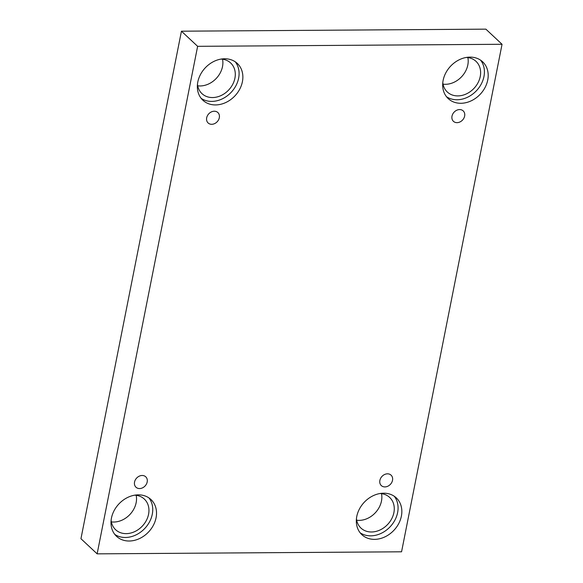 <?xml version="1.0" encoding="UTF-8"?>
<svg xmlns="http://www.w3.org/2000/svg" width="583" height="583" viewBox="0 0 583 583"><rect width="100%" height="100%" fill="white"/><g stroke="black" fill="none" stroke-linecap="round" stroke-linejoin="round"><path stroke-width="0.87" d="M502.05 44.279L485.865 29.15L181.437 31.198L80.95 538.721L97.135 553.85L401.563 551.802L502.05 44.279L197.63 46.327L181.437 31.198M206.681 117.802A7.142 5.779 -46.9 0 1 211.367 111.914A7.142 5.779 -46.9 0 1 217.867 112.548A7.142 5.779 -46.9 0 1 217.219 121.709A7.142 5.779 -46.9 0 1 208.124 122.977A7.142 5.779 -46.9 0 1 206.681 117.802M197.63 46.327L97.135 553.85M136.196 495.31A20.995 17.009 -46.9 0 1 129.994 514.41A20.995 17.009 -46.9 0 1 111.36 521.887M222.546 59.233A20.995 17.009 -46.9 0 1 216.344 78.333A20.995 17.009 -46.9 0 1 197.703 85.81M467.865 57.579A20.995 17.009 -46.9 0 1 461.663 76.679A20.995 17.009 -46.9 0 1 443.029 84.156M381.515 493.663A20.995 17.009 -46.9 0 1 375.321 512.763A20.995 17.009 -46.9 0 1 356.679 520.24M134.549 482.061A7.142 5.779 -46.9 0 1 139.235 476.173A7.142 5.779 -46.9 0 1 145.743 476.807A7.142 5.779 -46.9 0 1 145.094 485.967A7.142 5.779 -46.9 0 1 135.999 487.235A7.142 5.779 -46.9 0 1 134.549 482.061M379.876 480.414A7.142 5.779 -46.9 0 1 384.561 474.518A7.142 5.779 -46.9 0 1 391.069 475.152A7.142 5.779 -46.9 0 1 390.421 484.32A7.142 5.779 -46.9 0 1 381.318 485.588A7.142 5.779 -46.9 0 1 379.876 480.414M452 116.155A7.142 5.779 -46.9 0 1 456.686 110.267A7.142 5.779 -46.9 0 1 463.194 110.894A7.142 5.779 -46.9 0 1 462.545 120.062A7.142 5.779 -46.9 0 1 453.443 121.33A7.142 5.779 -46.9 0 1 452 116.155M111.455 518.083A25.193 20.412 -46.9 0 1 127.998 497.292A25.193 20.412 -46.9 0 1 150.961 499.522A25.193 20.412 -46.9 0 1 148.672 531.864A25.193 20.412 -46.9 0 1 116.556 536.338A25.193 20.412 -46.9 0 1 111.455 518.083M197.805 81.999A25.193 20.412 -46.9 0 1 214.34 61.208A25.193 20.412 -46.9 0 1 237.31 63.445A25.193 20.412 -46.9 0 1 235.015 95.787A25.193 20.412 -46.9 0 1 202.906 100.254A25.193 20.412 -46.9 0 1 197.805 81.999M443.131 80.352A25.193 20.412 -46.9 0 1 459.666 59.561A25.193 20.412 -46.9 0 1 482.629 61.791A25.193 20.412 -46.9 0 1 480.341 94.133A25.193 20.412 -46.9 0 1 448.225 98.607A25.193 20.412 -46.9 0 1 443.131 80.352M356.781 516.429A25.193 20.412 -46.9 0 1 373.317 495.645A25.193 20.412 -46.9 0 1 396.287 497.875A25.193 20.412 -46.9 0 1 393.991 530.217A25.193 20.412 -46.9 0 1 361.883 534.691A25.193 20.412 -46.9 0 1 356.781 516.429M379.963 493.524A20.995 17.009 -46.9 0 1 389.641 497.416A20.995 17.009 -46.9 0 1 387.731 524.365A20.995 17.009 -46.9 0 1 360.972 528.089A20.995 17.009 -46.9 0 1 356.439 518.702M360.126 532.775A25.193 20.412 133.1 0 0 390.216 526.689A25.193 20.412 133.1 0 0 394.261 496.257M466.313 57.447A20.995 17.009 -46.9 0 1 475.99 61.332A20.995 17.009 -46.9 0 1 474.074 88.281A20.995 17.009 -46.9 0 1 447.314 92.012A20.995 17.009 -46.9 0 1 442.788 82.618M446.476 96.691A25.193 20.412 133.1 0 0 476.559 90.605A25.193 20.412 133.1 0 0 480.603 60.173M220.993 59.094A20.995 17.009 -46.9 0 1 230.664 62.979A20.995 17.009 -46.9 0 1 228.755 89.928A20.995 17.009 -46.9 0 1 201.995 93.659A20.995 17.009 -46.9 0 1 197.462 84.265M201.157 98.345A25.193 20.412 133.1 0 0 231.24 92.252A25.193 20.412 133.1 0 0 235.284 61.827M134.644 495.178A20.995 17.009 -46.9 0 1 144.322 499.063A20.995 17.009 -46.9 0 1 142.405 526.012A20.995 17.009 -46.9 0 1 115.645 529.743A20.995 17.009 -46.9 0 1 111.12 520.349M114.807 534.422A25.193 20.412 133.1 0 0 144.89 528.336A25.193 20.412 133.1 0 0 148.935 497.904"/></g></svg>
